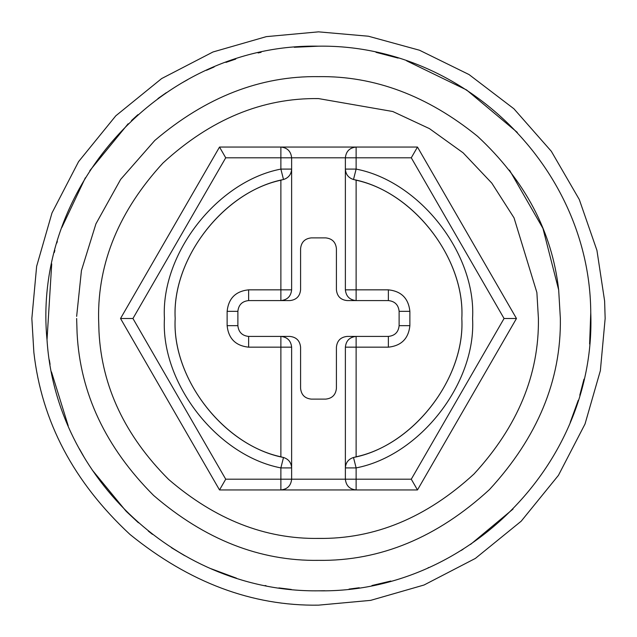 <?xml version="1.0" encoding="UTF-8"?>
<svg xmlns="http://www.w3.org/2000/svg" width="637" height="637" viewBox="0 0 637 637"><rect width="100%" height="100%" fill="white"/><g stroke="black" fill="none" stroke-linecap="round" stroke-linejoin="round"><path stroke-width="0.96" d="M33.857 352.333L31.85 318.5L36.635 266.338L51.979 212.989L78.574 161.639L115.807 115.807L161.639 78.574L212.989 51.979L266.338 36.635L318.5 31.85L368.393 36.221L419.488 50.227L469.023 74.553L513.9 108.776L551.323 151.287L579.288 199.508L596.941 250.397L604.617 300.998L605.15 318.5L600.365 370.662L585.021 424.011L558.426 475.361L521.193 521.193L475.361 558.426L424.011 585.021L370.662 600.365L318.5 605.15C252.188 606.137 189.348 582.568 129.98 534.443C73.669 482.105 41.628 421.407 33.857 352.333M294.246 47.265L318.5 46.182C463.919 43.929 590.069 168.049 590.754 312.695L589.623 344.004M583.97 379.174L579.789 395.219M578.253 400.267L570.226 422.379M513.056 509.043L470.52 544.436M463.155 549.221L460.973 550.575M428.749 567.503L428.064 567.806M390.823 581.04L371.952 585.522M359.252 587.752L349.028 589.098M324.981 590.738L318.58 590.817M590.754 312.695C596.391 462.207 467.877 593.166 318.795 590.817C178.806 592.768 55.873 478.642 47.019 339.863L51.716 263.869M291.348 589.464L278.895 587.919M266.083 585.721L265.072 585.522M236.51 578.189L211.086 568.737M184.682 555.671L171.464 547.709M152.482 534.355L148.317 531.091M138.412 522.77L126.381 511.495M125.975 511.089L92.182 469.947M83.781 456.57L79.41 448.862M68.199 425.755L51.47 371.881M50.076 364.404L49.352 359.929M375.997 52.322L398.125 58.086M406.637 60.841L466.515 89.921L517.316 132.416M54.296 252.531L54.846 250.349M56.852 243.008L57.33 241.391M61.821 227.552L85.35 177.795M89.801 170.676L128.141 123.769M131.469 120.568L137.918 114.668M157.928 98.56L166.384 92.628M181.911 82.914L187.724 79.641M206.46 70.301L214.128 66.981M225.936 62.394L235.77 59.058M258.12 52.959L261.106 52.298M47.019 339.863C32.049 185.271 163.367 43.157 318.5 46.182M318.5 76.639C260.366 75.803 205.791 97.079 154.783 140.474C205.791 97.079 260.366 75.803 318.5 76.639C374.452 75.811 427.475 95.693 477.559 136.302C525.071 180.454 552.112 231.669 558.673 289.954L560.361 318.5C561.189 380.225 537.58 437.237 489.519 489.519C437.237 537.58 380.225 561.189 318.5 560.361C259.808 561.197 204.851 539.563 153.628 495.459C105.71 447.453 80.198 393.387 77.093 333.262L76.639 318.5M558.673 289.954L542.939 228.365L509.504 170.135M76.647 316.39L81.44 270.558L95.916 223.874L120.632 179.419L154.783 140.474M536.88 292.542L538.416 318.5C539.165 374.628 517.698 426.464 474 474C426.464 517.698 374.628 539.165 318.5 538.416C265.135 539.181 215.171 519.505 168.59 479.398C125.019 435.748 101.824 386.595 98.998 331.925L98.584 318.5C97.835 262.372 119.302 210.536 163 163C210.536 119.302 262.372 97.835 318.5 98.584L392.79 111.515L429.465 128.634L463.131 152.832L491.812 183.13L514.043 217.87L536.88 292.542M300.584 347.165C299.9 340.684 296.316 337.1 289.835 336.416C296.316 337.1 299.9 340.684 300.584 347.165L300.584 388.371C301.269 394.852 304.852 398.436 311.334 399.12L325.666 399.12C332.148 398.436 335.731 394.852 336.416 388.371L336.416 347.165C337.1 340.684 340.684 337.1 347.165 336.416C340.684 337.1 337.1 340.684 336.416 347.165M280.877 300.584L248.629 300.584C242.148 301.269 238.564 304.852 237.88 311.334L227.13 311.334C228.5 298.371 235.666 291.205 248.629 289.835L280.877 289.835L280.877 300.584L289.835 300.584C296.316 299.9 299.9 296.316 300.584 289.835C299.9 296.316 296.316 299.9 289.835 300.584L280.877 300.584C287.359 299.9 290.942 296.316 291.627 289.835L291.627 157.801C290.942 151.319 287.359 147.736 280.877 147.051L356.123 147.051C349.641 147.736 346.058 151.319 345.373 157.801L225.721 157.801L219.518 147.051L280.877 147.051L280.877 169.092L291.627 169.092C291.268 174.395 288.561 177.866 283.505 179.515C224.28 190.893 171.743 258.288 175.175 318.5C171.743 378.712 224.28 446.107 283.505 457.485L280.877 467.908C217.209 455.678 160.739 383.227 164.426 318.5C160.739 253.773 217.209 181.322 280.877 169.092L283.505 179.515L286.053 178.511M336.416 289.835C337.1 296.316 340.684 299.9 347.165 300.584C340.684 299.9 337.1 296.316 336.416 289.835L336.416 248.629C335.731 242.148 332.148 238.564 325.666 237.88L311.334 237.88C304.852 238.564 301.269 242.148 300.584 248.629L300.584 289.835M345.373 347.165C346.058 340.684 349.641 337.1 356.123 336.416L388.371 336.416C394.852 335.731 398.436 332.148 399.12 325.666L399.12 311.334C398.436 304.852 394.852 301.269 388.371 300.584L356.123 300.584C349.641 299.9 346.058 296.316 345.373 289.835L345.373 169.092C345.732 174.395 348.439 177.866 353.495 179.515C412.72 190.893 465.257 258.288 461.825 318.5C465.257 378.712 412.72 446.107 353.495 457.485C348.439 459.134 345.732 462.605 345.373 467.908L345.373 347.165L356.123 347.165L356.123 336.416L347.165 336.416L356.123 336.416M354.92 179.881L356.123 180.199C414.289 192.653 465.074 259.108 461.825 318.5C465.074 377.892 414.289 444.347 356.123 456.801L354.92 457.119M237.88 311.334L237.88 325.666C238.564 332.148 242.148 335.731 248.629 336.416L280.877 336.416C287.359 337.1 290.942 340.684 291.627 347.165L291.627 479.199L345.373 479.199L345.373 467.908L356.123 467.908L353.495 457.485M353.495 179.515L356.123 169.092L345.373 169.092L345.373 157.801L356.123 157.801L356.123 147.051L417.482 147.051L411.279 157.801L356.123 157.801L356.123 169.092C419.791 181.322 476.261 253.773 472.574 318.5C476.261 383.227 419.791 455.678 356.123 467.908L356.123 479.199L345.373 479.199C346.058 485.681 349.641 489.264 356.123 489.949L219.518 489.949L120.528 318.5L219.518 147.051M417.482 147.051L516.472 318.5L417.482 489.949L411.279 479.199L504.058 318.5L411.279 157.801M417.482 489.949L356.123 489.949L356.123 479.199L411.279 479.199M516.472 318.5L504.058 318.5M225.721 157.801L132.942 318.5L225.721 479.199L291.627 479.199C290.942 485.681 287.359 489.264 280.877 489.949L280.877 467.908L291.627 467.908C291.268 462.605 288.561 459.134 283.505 457.485M225.721 479.199L219.518 489.949M132.942 318.5L120.528 318.5M282.08 457.119L280.877 456.801C222.711 444.347 171.926 377.892 175.175 318.5C171.926 259.108 222.711 192.653 280.877 180.199L282.08 179.881M291.603 169.832L291.627 169.092M280.877 336.416L289.835 336.416L280.877 336.416L280.877 347.165L248.629 347.165C235.666 345.795 228.5 338.629 227.13 325.666L227.13 311.334M347.165 300.584L356.123 300.584L347.165 300.584M356.123 180.199L356.123 289.835L388.371 289.835C401.334 291.205 408.5 298.371 409.87 311.334L409.87 325.666C408.5 338.629 401.334 345.795 388.371 347.165L356.123 347.165L356.123 456.801M388.371 347.165L388.371 336.416M409.87 325.666L399.12 325.666M409.87 311.334L399.12 311.334M388.371 289.835L388.371 300.584M345.373 289.835L356.123 289.835L356.123 300.584M280.877 456.801L280.877 347.165L291.627 347.165M248.629 336.416L248.629 347.165M280.877 180.199L280.877 289.835L291.627 289.835M237.88 325.666L227.13 325.666M248.629 289.835L248.629 300.584"/></g></svg>
